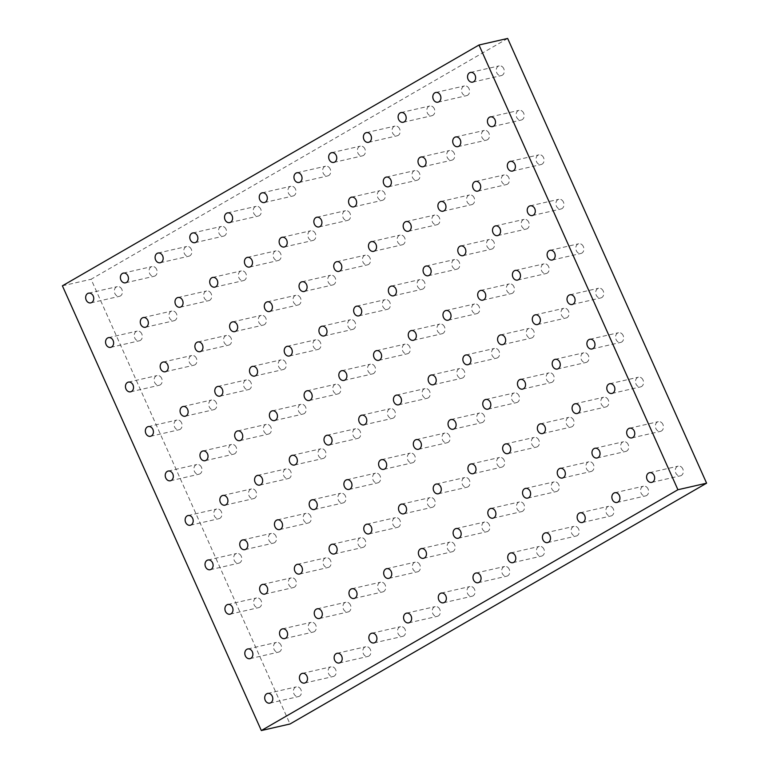 <?xml version="1.0" encoding="UTF-8"?>
<svg xmlns="http://www.w3.org/2000/svg" width="769" height="769" viewBox="0 0 769 769"><rect width="100%" height="100%" fill="white"/><g stroke="black" fill="none" stroke-linecap="round" stroke-linejoin="round"><path stroke-width="0.58" stroke-dasharray="3.85 2.88" d="M503.762 68.691A4.979 3.989 -102.9 0 0 499.148 65.874A4.979 3.989 -102.9 0 0 496.37 71.613A4.979 3.989 -102.9 0 0 501.369 75.573A4.979 3.989 -102.9 0 0 503.762 68.691M469.052 88.762A4.979 3.989 -102.9 0 0 464.428 85.936A4.979 3.989 -102.9 0 0 461.65 91.674A4.979 3.989 -102.9 0 0 466.648 95.635A4.979 3.989 -102.9 0 0 469.052 88.762M434.331 108.833A4.979 3.989 -102.9 0 0 429.717 106.007A4.979 3.989 -102.9 0 0 426.939 111.745A4.979 3.989 -102.9 0 0 431.938 115.706A4.979 3.989 -102.9 0 0 434.331 108.833M399.62 128.894A4.979 3.989 -102.9 0 0 394.997 126.078A4.979 3.989 -102.9 0 0 392.219 131.816A4.979 3.989 -102.9 0 0 397.217 135.777A4.979 3.989 -102.9 0 0 399.62 128.894M364.9 148.965A4.979 3.989 -102.9 0 0 360.286 146.139A4.979 3.989 -102.9 0 0 357.508 151.877A4.979 3.989 -102.9 0 0 362.497 155.838A4.979 3.989 -102.9 0 0 364.9 148.965M330.189 169.036A4.979 3.989 -102.9 0 0 325.566 166.21A4.979 3.989 -102.9 0 0 322.788 171.948A4.979 3.989 -102.9 0 0 327.786 175.909A4.979 3.989 -102.9 0 0 330.189 169.036M295.469 189.097A4.979 3.989 -102.9 0 0 290.855 186.281A4.979 3.989 -102.9 0 0 288.077 192.019A4.979 3.989 -102.9 0 0 293.066 195.98A4.979 3.989 -102.9 0 0 295.469 189.097M260.749 209.168A4.979 3.989 -102.9 0 0 256.135 206.342A4.979 3.989 -102.9 0 0 253.357 212.081A4.979 3.989 -102.9 0 0 258.355 216.041A4.979 3.989 -102.9 0 0 260.749 209.168M226.038 229.239A4.979 3.989 -102.9 0 0 221.424 226.413A4.979 3.989 -102.9 0 0 218.636 232.151A4.979 3.989 -102.9 0 0 223.635 236.112A4.979 3.989 -102.9 0 0 226.038 229.239M191.318 249.3A4.979 3.989 -102.9 0 0 186.704 246.484A4.979 3.989 -102.9 0 0 183.926 252.222A4.979 3.989 -102.9 0 0 188.924 256.183A4.979 3.989 -102.9 0 0 191.318 249.3M156.607 269.371A4.979 3.989 -102.9 0 0 151.993 266.545A4.979 3.989 -102.9 0 0 149.205 272.284A4.979 3.989 -102.9 0 0 154.204 276.254A4.979 3.989 -102.9 0 0 156.607 269.371M121.886 289.442A4.979 3.989 -102.9 0 0 117.273 286.616A4.979 3.989 -102.9 0 0 114.494 292.355A4.979 3.989 -102.9 0 0 119.493 296.315A4.979 3.989 -102.9 0 0 121.886 289.442M523.66 113.168A4.979 3.989 -102.9 0 0 519.046 110.342A4.979 3.989 -102.9 0 0 516.259 116.081A4.979 3.989 -102.9 0 0 521.257 120.041A4.979 3.989 -102.9 0 0 523.66 113.168M488.94 133.229A4.979 3.989 -102.9 0 0 484.326 130.413A4.979 3.989 -102.9 0 0 481.548 136.151A4.979 3.989 -102.9 0 0 486.546 140.112A4.979 3.989 -102.9 0 0 488.94 133.229M454.229 153.3A4.979 3.989 -102.9 0 0 449.605 150.484A4.979 3.989 -102.9 0 0 446.827 156.222A4.979 3.989 -102.9 0 0 451.826 160.183A4.979 3.989 -102.9 0 0 454.229 153.3M419.509 173.371A4.979 3.989 -102.9 0 0 414.895 170.545A4.979 3.989 -102.9 0 0 412.117 176.284A4.979 3.989 -102.9 0 0 417.115 180.244A4.979 3.989 -102.9 0 0 419.509 173.371M384.798 193.432A4.979 3.989 -102.9 0 0 380.174 190.616A4.979 3.989 -102.9 0 0 377.396 196.355A4.979 3.989 -102.9 0 0 382.395 200.315A4.979 3.989 -102.9 0 0 384.798 193.432M350.078 213.503A4.979 3.989 -102.9 0 0 345.464 210.687A4.979 3.989 -102.9 0 0 342.686 216.425A4.979 3.989 -102.9 0 0 347.675 220.386A4.979 3.989 -102.9 0 0 350.078 213.503M315.367 233.574A4.979 3.989 -102.9 0 0 310.743 230.748A4.979 3.989 -102.9 0 0 307.965 236.487A4.979 3.989 -102.9 0 0 312.964 240.447A4.979 3.989 -102.9 0 0 315.367 233.574M280.647 253.645A4.979 3.989 -102.9 0 0 276.033 250.819A4.979 3.989 -102.9 0 0 273.255 256.558A4.979 3.989 -102.9 0 0 278.243 260.518A4.979 3.989 -102.9 0 0 280.647 253.645M245.936 273.706A4.979 3.989 -102.9 0 0 241.312 270.89A4.979 3.989 -102.9 0 0 238.534 276.629A4.979 3.989 -102.9 0 0 243.533 280.589A4.979 3.989 -102.9 0 0 245.936 273.706M211.215 293.777A4.979 3.989 -102.9 0 0 206.601 290.951A4.979 3.989 -102.9 0 0 203.814 296.69A4.979 3.989 -102.9 0 0 208.812 300.65A4.979 3.989 -102.9 0 0 211.215 293.777M176.495 313.848A4.979 3.989 -102.9 0 0 171.881 311.022A4.979 3.989 -102.9 0 0 169.103 316.761A4.979 3.989 -102.9 0 0 174.102 320.721A4.979 3.989 -102.9 0 0 176.495 313.848M141.784 333.909A4.979 3.989 -102.9 0 0 137.17 331.093A4.979 3.989 -102.9 0 0 134.383 336.832A4.979 3.989 -102.9 0 0 139.381 340.792A4.979 3.989 -102.9 0 0 141.784 333.909M543.548 157.635A4.979 3.989 -102.9 0 0 538.934 154.819A4.979 3.989 -102.9 0 0 536.156 160.558A4.979 3.989 -102.9 0 0 541.155 164.518A4.979 3.989 -102.9 0 0 543.548 157.635M508.838 177.706A4.979 3.989 -102.9 0 0 504.224 174.88A4.979 3.989 -102.9 0 0 501.436 180.619A4.979 3.989 -102.9 0 0 506.435 184.579A4.979 3.989 -102.9 0 0 508.838 177.706M474.117 197.777A4.979 3.989 -102.9 0 0 469.503 194.951A4.979 3.989 -102.9 0 0 466.725 200.69A4.979 3.989 -102.9 0 0 471.724 204.65A4.979 3.989 -102.9 0 0 474.117 197.777M439.407 217.838A4.979 3.989 -102.9 0 0 434.783 215.022A4.979 3.989 -102.9 0 0 432.005 220.761A4.979 3.989 -102.9 0 0 437.003 224.721A4.979 3.989 -102.9 0 0 439.407 217.838M404.686 237.909A4.979 3.989 -102.9 0 0 400.072 235.083A4.979 3.989 -102.9 0 0 397.294 240.822A4.979 3.989 -102.9 0 0 402.293 244.792A4.979 3.989 -102.9 0 0 404.686 237.909M369.976 257.98A4.979 3.989 -102.9 0 0 365.352 255.154A4.979 3.989 -102.9 0 0 362.574 260.893A4.979 3.989 -102.9 0 0 367.572 264.853A4.979 3.989 -102.9 0 0 369.976 257.98M335.255 278.042A4.979 3.989 -102.9 0 0 330.641 275.225A4.979 3.989 -102.9 0 0 327.863 280.964A4.979 3.989 -102.9 0 0 332.862 284.924A4.979 3.989 -102.9 0 0 335.255 278.042M300.544 298.112A4.979 3.989 -102.9 0 0 295.921 295.296A4.979 3.989 -102.9 0 0 293.143 301.035A4.979 3.989 -102.9 0 0 298.141 304.995A4.979 3.989 -102.9 0 0 300.544 298.112M265.824 318.183A4.979 3.989 -102.9 0 0 261.21 315.357A4.979 3.989 -102.9 0 0 258.432 321.096A4.979 3.989 -102.9 0 0 263.421 325.056A4.979 3.989 -102.9 0 0 265.824 318.183M231.113 338.245A4.979 3.989 -102.9 0 0 226.49 335.428A4.979 3.989 -102.9 0 0 223.712 341.167A4.979 3.989 -102.9 0 0 228.71 345.127A4.979 3.989 -102.9 0 0 231.113 338.245M196.393 358.316A4.979 3.989 -102.9 0 0 191.779 355.499A4.979 3.989 -102.9 0 0 188.991 361.238A4.979 3.989 -102.9 0 0 193.99 365.198A4.979 3.989 -102.9 0 0 196.393 358.316M161.673 378.386A4.979 3.989 -102.9 0 0 157.059 375.56A4.979 3.989 -102.9 0 0 154.281 381.299A4.979 3.989 -102.9 0 0 159.279 385.259A4.979 3.989 -102.9 0 0 161.673 378.386M563.446 202.112A4.979 3.989 -102.9 0 0 558.832 199.286A4.979 3.989 -102.9 0 0 556.045 205.025A4.979 3.989 -102.9 0 0 561.043 208.985A4.979 3.989 -102.9 0 0 563.446 202.112M528.726 222.183A4.979 3.989 -102.9 0 0 524.112 219.357A4.979 3.989 -102.9 0 0 521.334 225.096A4.979 3.989 -102.9 0 0 526.332 229.056A4.979 3.989 -102.9 0 0 528.726 222.183M494.015 242.245A4.979 3.989 -102.9 0 0 489.401 239.428A4.979 3.989 -102.9 0 0 486.614 245.167A4.979 3.989 -102.9 0 0 491.612 249.127A4.979 3.989 -102.9 0 0 494.015 242.245M459.295 262.316A4.979 3.989 -102.9 0 0 454.681 259.489A4.979 3.989 -102.9 0 0 451.903 265.228A4.979 3.989 -102.9 0 0 456.901 269.188A4.979 3.989 -102.9 0 0 459.295 262.316M424.584 282.386A4.979 3.989 -102.9 0 0 419.961 279.56A4.979 3.989 -102.9 0 0 417.183 285.299A4.979 3.989 -102.9 0 0 422.181 289.259A4.979 3.989 -102.9 0 0 424.584 282.386M389.864 302.448A4.979 3.989 -102.9 0 0 385.25 299.631A4.979 3.989 -102.9 0 0 382.472 305.37A4.979 3.989 -102.9 0 0 387.47 309.33A4.979 3.989 -102.9 0 0 389.864 302.448M355.153 322.519A4.979 3.989 -102.9 0 0 350.529 319.693A4.979 3.989 -102.9 0 0 347.751 325.431A4.979 3.989 -102.9 0 0 352.75 329.392A4.979 3.989 -102.9 0 0 355.153 322.519M320.433 342.589A4.979 3.989 -102.9 0 0 315.819 339.763A4.979 3.989 -102.9 0 0 313.041 345.502A4.979 3.989 -102.9 0 0 318.039 349.462A4.979 3.989 -102.9 0 0 320.433 342.589M285.722 362.651A4.979 3.989 -102.9 0 0 281.098 359.834A4.979 3.989 -102.9 0 0 278.32 365.573A4.979 3.989 -102.9 0 0 283.319 369.533A4.979 3.989 -102.9 0 0 285.722 362.651M251.002 382.722A4.979 3.989 -102.9 0 0 246.388 379.896A4.979 3.989 -102.9 0 0 243.61 385.634A4.979 3.989 -102.9 0 0 248.598 389.604A4.979 3.989 -102.9 0 0 251.002 382.722M216.291 402.793A4.979 3.989 -102.9 0 0 211.667 399.967A4.979 3.989 -102.9 0 0 208.889 405.705A4.979 3.989 -102.9 0 0 213.888 409.666A4.979 3.989 -102.9 0 0 216.291 402.793M181.571 422.854A4.979 3.989 -102.9 0 0 176.957 420.037A4.979 3.989 -102.9 0 0 174.169 425.776A4.979 3.989 -102.9 0 0 179.167 429.736A4.979 3.989 -102.9 0 0 181.571 422.854M583.344 246.58A4.979 3.989 -102.9 0 0 578.721 243.763A4.979 3.989 -102.9 0 0 575.943 249.502A4.979 3.989 -102.9 0 0 580.941 253.462A4.979 3.989 -102.9 0 0 583.344 246.58M548.624 266.651A4.979 3.989 -102.9 0 0 544.01 263.834A4.979 3.989 -102.9 0 0 541.222 269.573A4.979 3.989 -102.9 0 0 546.221 273.533A4.979 3.989 -102.9 0 0 548.624 266.651M513.903 286.722A4.979 3.989 -102.9 0 0 509.289 283.896A4.979 3.989 -102.9 0 0 506.511 289.634A4.979 3.989 -102.9 0 0 511.51 293.595A4.979 3.989 -102.9 0 0 513.903 286.722M479.193 306.783A4.979 3.989 -102.9 0 0 474.579 303.966A4.979 3.989 -102.9 0 0 471.791 309.705A4.979 3.989 -102.9 0 0 476.79 313.665A4.979 3.989 -102.9 0 0 479.193 306.783M444.472 326.854A4.979 3.989 -102.9 0 0 439.858 324.037A4.979 3.989 -102.9 0 0 437.08 329.776A4.979 3.989 -102.9 0 0 442.079 333.736A4.979 3.989 -102.9 0 0 444.472 326.854M409.762 346.925A4.979 3.989 -102.9 0 0 405.138 344.099A4.979 3.989 -102.9 0 0 402.36 349.837A4.979 3.989 -102.9 0 0 407.359 353.798A4.979 3.989 -102.9 0 0 409.762 346.925M375.041 366.996A4.979 3.989 -102.9 0 0 370.427 364.17A4.979 3.989 -102.9 0 0 367.649 369.908A4.979 3.989 -102.9 0 0 372.648 373.869A4.979 3.989 -102.9 0 0 375.041 366.996M340.331 387.057A4.979 3.989 -102.9 0 0 335.707 384.24A4.979 3.989 -102.9 0 0 332.929 389.979A4.979 3.989 -102.9 0 0 337.927 393.939A4.979 3.989 -102.9 0 0 340.331 387.057M305.61 407.128A4.979 3.989 -102.9 0 0 300.996 404.302A4.979 3.989 -102.9 0 0 298.218 410.04A4.979 3.989 -102.9 0 0 303.217 414.001A4.979 3.989 -102.9 0 0 305.61 407.128M270.899 427.199A4.979 3.989 -102.9 0 0 266.276 424.373A4.979 3.989 -102.9 0 0 263.498 430.111A4.979 3.989 -102.9 0 0 268.496 434.072A4.979 3.989 -102.9 0 0 270.899 427.199M236.179 447.26A4.979 3.989 -102.9 0 0 231.565 444.444A4.979 3.989 -102.9 0 0 228.787 450.182A4.979 3.989 -102.9 0 0 233.776 454.143A4.979 3.989 -102.9 0 0 236.179 447.26M201.468 467.331A4.979 3.989 -102.9 0 0 196.845 464.505A4.979 3.989 -102.9 0 0 194.067 470.244A4.979 3.989 -102.9 0 0 199.065 474.204A4.979 3.989 -102.9 0 0 201.468 467.331M603.232 291.057A4.979 3.989 -102.9 0 0 598.618 288.231A4.979 3.989 -102.9 0 0 595.84 293.969A4.979 3.989 -102.9 0 0 600.829 297.939A4.979 3.989 -102.9 0 0 603.232 291.057M568.522 311.128A4.979 3.989 -102.9 0 0 563.898 308.302A4.979 3.989 -102.9 0 0 561.12 314.04A4.979 3.989 -102.9 0 0 566.119 318.001A4.979 3.989 -102.9 0 0 568.522 311.128M533.801 331.189A4.979 3.989 -102.9 0 0 529.187 328.373A4.979 3.989 -102.9 0 0 526.4 334.111A4.979 3.989 -102.9 0 0 531.398 338.072A4.979 3.989 -102.9 0 0 533.801 331.189M499.081 351.26A4.979 3.989 -102.9 0 0 494.467 348.434A4.979 3.989 -102.9 0 0 491.689 354.173A4.979 3.989 -102.9 0 0 496.687 358.143A4.979 3.989 -102.9 0 0 499.081 351.26M464.37 371.331A4.979 3.989 -102.9 0 0 459.756 368.505A4.979 3.989 -102.9 0 0 456.969 374.243A4.979 3.989 -102.9 0 0 461.967 378.204A4.979 3.989 -102.9 0 0 464.37 371.331M429.65 391.392A4.979 3.989 -102.9 0 0 425.036 388.576A4.979 3.989 -102.9 0 0 422.258 394.314A4.979 3.989 -102.9 0 0 427.256 398.275A4.979 3.989 -102.9 0 0 429.65 391.392M394.939 411.463A4.979 3.989 -102.9 0 0 390.325 408.647A4.979 3.989 -102.9 0 0 387.538 414.385A4.979 3.989 -102.9 0 0 392.536 418.346A4.979 3.989 -102.9 0 0 394.939 411.463M360.219 431.534A4.979 3.989 -102.9 0 0 355.605 428.708A4.979 3.989 -102.9 0 0 352.827 434.447A4.979 3.989 -102.9 0 0 357.825 438.407A4.979 3.989 -102.9 0 0 360.219 431.534M325.508 451.595A4.979 3.989 -102.9 0 0 320.884 448.779A4.979 3.989 -102.9 0 0 318.106 454.517A4.979 3.989 -102.9 0 0 323.105 458.478A4.979 3.989 -102.9 0 0 325.508 451.595M290.788 471.666A4.979 3.989 -102.9 0 0 286.174 468.85A4.979 3.989 -102.9 0 0 283.396 474.588A4.979 3.989 -102.9 0 0 288.394 478.549A4.979 3.989 -102.9 0 0 290.788 471.666M256.077 491.737A4.979 3.989 -102.9 0 0 251.453 488.911A4.979 3.989 -102.9 0 0 248.675 494.65A4.979 3.989 -102.9 0 0 253.674 498.61A4.979 3.989 -102.9 0 0 256.077 491.737M221.357 511.808A4.979 3.989 -102.9 0 0 216.743 508.982A4.979 3.989 -102.9 0 0 213.965 514.721A4.979 3.989 -102.9 0 0 218.963 518.681A4.979 3.989 -102.9 0 0 221.357 511.808M623.13 335.534A4.979 3.989 -102.9 0 0 618.507 332.708A4.979 3.989 -102.9 0 0 615.729 338.447A4.979 3.989 -102.9 0 0 620.727 342.407A4.979 3.989 -102.9 0 0 623.13 335.534M588.41 355.595A4.979 3.989 -102.9 0 0 583.796 352.779A4.979 3.989 -102.9 0 0 581.018 358.517A4.979 3.989 -102.9 0 0 586.007 362.478A4.979 3.989 -102.9 0 0 588.41 355.595M553.699 375.666A4.979 3.989 -102.9 0 0 549.076 372.84A4.979 3.989 -102.9 0 0 546.298 378.579A4.979 3.989 -102.9 0 0 551.296 382.539A4.979 3.989 -102.9 0 0 553.699 375.666M518.979 395.737A4.979 3.989 -102.9 0 0 514.365 392.911A4.979 3.989 -102.9 0 0 511.587 398.65A4.979 3.989 -102.9 0 0 516.576 402.61A4.979 3.989 -102.9 0 0 518.979 395.737M484.259 415.798A4.979 3.989 -102.9 0 0 479.645 412.982A4.979 3.989 -102.9 0 0 476.867 418.721A4.979 3.989 -102.9 0 0 481.865 422.681A4.979 3.989 -102.9 0 0 484.259 415.798M449.548 435.869A4.979 3.989 -102.9 0 0 444.934 433.043A4.979 3.989 -102.9 0 0 442.146 438.782A4.979 3.989 -102.9 0 0 447.145 442.752A4.979 3.989 -102.9 0 0 449.548 435.869M414.827 455.94A4.979 3.989 -102.9 0 0 410.213 453.114A4.979 3.989 -102.9 0 0 407.435 458.853A4.979 3.989 -102.9 0 0 412.434 462.813A4.979 3.989 -102.9 0 0 414.827 455.94M380.117 476.001A4.979 3.989 -102.9 0 0 375.503 473.185A4.979 3.989 -102.9 0 0 372.715 478.924A4.979 3.989 -102.9 0 0 377.714 482.884A4.979 3.989 -102.9 0 0 380.117 476.001M345.396 496.072A4.979 3.989 -102.9 0 0 340.782 493.246A4.979 3.989 -102.9 0 0 338.004 498.985A4.979 3.989 -102.9 0 0 343.003 502.955A4.979 3.989 -102.9 0 0 345.396 496.072M310.686 516.143A4.979 3.989 -102.9 0 0 306.062 513.317A4.979 3.989 -102.9 0 0 303.284 519.056A4.979 3.989 -102.9 0 0 308.282 523.016A4.979 3.989 -102.9 0 0 310.686 516.143M275.965 536.204A4.979 3.989 -102.9 0 0 271.351 533.388A4.979 3.989 -102.9 0 0 268.573 539.127A4.979 3.989 -102.9 0 0 273.572 543.087A4.979 3.989 -102.9 0 0 275.965 536.204M241.255 556.275A4.979 3.989 -102.9 0 0 236.631 553.459A4.979 3.989 -102.9 0 0 233.853 559.198A4.979 3.989 -102.9 0 0 238.851 563.158A4.979 3.989 -102.9 0 0 241.255 556.275M643.019 380.001A4.979 3.989 -102.9 0 0 638.405 377.185A4.979 3.989 -102.9 0 0 635.627 382.924A4.979 3.989 -102.9 0 0 640.625 386.884A4.979 3.989 -102.9 0 0 643.019 380.001M608.308 400.072A4.979 3.989 -102.9 0 0 603.684 397.246A4.979 3.989 -102.9 0 0 600.906 402.985A4.979 3.989 -102.9 0 0 605.905 406.945A4.979 3.989 -102.9 0 0 608.308 400.072M573.587 420.134A4.979 3.989 -102.9 0 0 568.973 417.317A4.979 3.989 -102.9 0 0 566.195 423.056A4.979 3.989 -102.9 0 0 571.194 427.016A4.979 3.989 -102.9 0 0 573.587 420.134M538.877 440.204A4.979 3.989 -102.9 0 0 534.253 437.388A4.979 3.989 -102.9 0 0 531.475 443.127A4.979 3.989 -102.9 0 0 536.474 447.087A4.979 3.989 -102.9 0 0 538.877 440.204M504.156 460.275A4.979 3.989 -102.9 0 0 499.542 457.449A4.979 3.989 -102.9 0 0 496.764 463.188A4.979 3.989 -102.9 0 0 501.753 467.148A4.979 3.989 -102.9 0 0 504.156 460.275M469.446 480.346A4.979 3.989 -102.9 0 0 464.822 477.52A4.979 3.989 -102.9 0 0 462.044 483.259A4.979 3.989 -102.9 0 0 467.043 487.219A4.979 3.989 -102.9 0 0 469.446 480.346M434.725 500.408A4.979 3.989 -102.9 0 0 430.111 497.591A4.979 3.989 -102.9 0 0 427.324 503.33A4.979 3.989 -102.9 0 0 432.322 507.29A4.979 3.989 -102.9 0 0 434.725 500.408M400.005 520.478A4.979 3.989 -102.9 0 0 395.391 517.652A4.979 3.989 -102.9 0 0 392.613 523.391A4.979 3.989 -102.9 0 0 397.611 527.351A4.979 3.989 -102.9 0 0 400.005 520.478M365.294 540.549A4.979 3.989 -102.9 0 0 360.68 537.723A4.979 3.989 -102.9 0 0 357.893 543.462A4.979 3.989 -102.9 0 0 362.891 547.422A4.979 3.989 -102.9 0 0 365.294 540.549M330.574 560.611A4.979 3.989 -102.9 0 0 325.96 557.794A4.979 3.989 -102.9 0 0 323.182 563.533A4.979 3.989 -102.9 0 0 328.18 567.493A4.979 3.989 -102.9 0 0 330.574 560.611M295.863 580.682A4.979 3.989 -102.9 0 0 291.24 577.855A4.979 3.989 -102.9 0 0 288.462 583.594A4.979 3.989 -102.9 0 0 293.46 587.554A4.979 3.989 -102.9 0 0 295.863 580.682M261.143 600.752A4.979 3.989 -102.9 0 0 256.529 597.926A4.979 3.989 -102.9 0 0 253.751 603.665A4.979 3.989 -102.9 0 0 258.749 607.625A4.979 3.989 -102.9 0 0 261.143 600.752M662.916 424.478A4.979 3.989 -102.9 0 0 658.293 421.652A4.979 3.989 -102.9 0 0 655.515 427.391A4.979 3.989 -102.9 0 0 660.513 431.351A4.979 3.989 -102.9 0 0 662.916 424.478M628.196 444.54A4.979 3.989 -102.9 0 0 623.582 441.723A4.979 3.989 -102.9 0 0 620.804 447.462A4.979 3.989 -102.9 0 0 625.803 451.422A4.979 3.989 -102.9 0 0 628.196 444.54M593.485 464.611A4.979 3.989 -102.9 0 0 588.862 461.784A4.979 3.989 -102.9 0 0 586.084 467.533A4.979 3.989 -102.9 0 0 591.082 471.493A4.979 3.989 -102.9 0 0 593.485 464.611M558.765 484.681A4.979 3.989 -102.9 0 0 554.151 481.855A4.979 3.989 -102.9 0 0 551.373 487.594A4.979 3.989 -102.9 0 0 556.371 491.554A4.979 3.989 -102.9 0 0 558.765 484.681M524.054 504.743A4.979 3.989 -102.9 0 0 519.431 501.926A4.979 3.989 -102.9 0 0 516.653 507.665A4.979 3.989 -102.9 0 0 521.651 511.625A4.979 3.989 -102.9 0 0 524.054 504.743M489.334 524.814A4.979 3.989 -102.9 0 0 484.72 521.997A4.979 3.989 -102.9 0 0 481.942 527.736A4.979 3.989 -102.9 0 0 486.931 531.696A4.979 3.989 -102.9 0 0 489.334 524.814M454.623 544.885A4.979 3.989 -102.9 0 0 450 542.058A4.979 3.989 -102.9 0 0 447.222 547.797A4.979 3.989 -102.9 0 0 452.22 551.758A4.979 3.989 -102.9 0 0 454.623 544.885M419.903 564.946A4.979 3.989 -102.9 0 0 415.289 562.129A4.979 3.989 -102.9 0 0 412.501 567.868A4.979 3.989 -102.9 0 0 417.5 571.828A4.979 3.989 -102.9 0 0 419.903 564.946M385.182 585.017A4.979 3.989 -102.9 0 0 380.568 582.2A4.979 3.989 -102.9 0 0 377.79 587.939A4.979 3.989 -102.9 0 0 382.789 591.899A4.979 3.989 -102.9 0 0 385.182 585.017M350.472 605.088A4.979 3.989 -102.9 0 0 345.858 602.262A4.979 3.989 -102.9 0 0 343.07 608A4.979 3.989 -102.9 0 0 348.069 611.961A4.979 3.989 -102.9 0 0 350.472 605.088M315.751 625.159A4.979 3.989 -102.9 0 0 311.137 622.332A4.979 3.989 -102.9 0 0 308.359 628.071A4.979 3.989 -102.9 0 0 313.358 632.031A4.979 3.989 -102.9 0 0 315.751 625.159M281.041 645.22A4.979 3.989 -102.9 0 0 276.427 642.403A4.979 3.989 -102.9 0 0 273.639 648.142A4.979 3.989 -102.9 0 0 278.638 652.102A4.979 3.989 -102.9 0 0 281.041 645.22M682.805 468.946A4.979 3.989 -102.9 0 0 678.191 466.129A4.979 3.989 -102.9 0 0 675.413 471.868A4.979 3.989 -102.9 0 0 680.411 475.828A4.979 3.989 -102.9 0 0 682.805 468.946M648.094 489.017A4.979 3.989 -102.9 0 0 643.47 486.191A4.979 3.989 -102.9 0 0 640.692 491.929A4.979 3.989 -102.9 0 0 645.691 495.89A4.979 3.989 -102.9 0 0 648.094 489.017M613.374 509.088A4.979 3.989 -102.9 0 0 608.76 506.262A4.979 3.989 -102.9 0 0 605.982 512A4.979 3.989 -102.9 0 0 610.98 515.961A4.979 3.989 -102.9 0 0 613.374 509.088M578.663 529.149A4.979 3.989 -102.9 0 0 574.039 526.332A4.979 3.989 -102.9 0 0 571.261 532.071A4.979 3.989 -102.9 0 0 576.26 536.031A4.979 3.989 -102.9 0 0 578.663 529.149M543.943 549.22A4.979 3.989 -102.9 0 0 539.329 546.394A4.979 3.989 -102.9 0 0 536.551 552.132A4.979 3.989 -102.9 0 0 541.549 556.102A4.979 3.989 -102.9 0 0 543.943 549.22M509.232 569.291A4.979 3.989 -102.9 0 0 504.608 566.465A4.979 3.989 -102.9 0 0 501.83 572.203A4.979 3.989 -102.9 0 0 506.829 576.164A4.979 3.989 -102.9 0 0 509.232 569.291M474.511 589.352A4.979 3.989 -102.9 0 0 469.897 586.536A4.979 3.989 -102.9 0 0 467.119 592.274A4.979 3.989 -102.9 0 0 472.108 596.235A4.979 3.989 -102.9 0 0 474.511 589.352M439.801 609.423A4.979 3.989 -102.9 0 0 435.177 606.597A4.979 3.989 -102.9 0 0 432.399 612.345A4.979 3.989 -102.9 0 0 437.398 616.305A4.979 3.989 -102.9 0 0 439.801 609.423M405.08 629.494A4.979 3.989 -102.9 0 0 400.466 626.668A4.979 3.989 -102.9 0 0 397.679 632.406A4.979 3.989 -102.9 0 0 402.677 636.367A4.979 3.989 -102.9 0 0 405.08 629.494M370.36 649.555A4.979 3.989 -102.9 0 0 365.746 646.739A4.979 3.989 -102.9 0 0 362.968 652.477A4.979 3.989 -102.9 0 0 367.967 656.438A4.979 3.989 -102.9 0 0 370.36 649.555M335.649 669.626A4.979 3.989 -102.9 0 0 331.035 666.81A4.979 3.989 -102.9 0 0 328.248 672.548A4.979 3.989 -102.9 0 0 333.246 676.509A4.979 3.989 -102.9 0 0 335.649 669.626M507.665 38.45L91.078 279.262L290.009 723.994M300.929 689.697A4.979 3.989 -102.9 0 0 296.315 686.871A4.979 3.989 -102.9 0 0 293.537 692.609A4.979 3.989 -102.9 0 0 298.535 696.57A4.979 3.989 -102.9 0 0 300.929 689.697M62.395 285.818L91.078 279.262M472.685 82.129L501.369 75.573M470.465 72.43L499.148 65.874M304.572 683.064L333.246 676.509M302.352 673.365L331.035 666.81M339.283 662.993L367.967 656.438M337.062 653.294L365.746 646.739M269.852 703.126L298.535 696.57M267.631 693.427L296.315 686.871M437.965 102.19L466.648 95.635M435.754 92.491L464.428 85.936M403.254 122.261L431.938 115.706M401.034 112.562L429.717 106.007M368.534 142.332L397.217 135.777M366.323 132.633L394.997 126.078M333.823 162.403L362.497 155.838M331.602 152.695L360.286 146.139M299.103 182.464L327.786 175.909M296.892 172.765L325.566 166.21M264.392 202.535L293.066 195.98M262.171 192.836L290.855 186.281M229.671 222.606L258.355 216.041M227.451 212.898L256.135 206.342M194.961 242.668L223.635 236.112M192.74 232.969L221.424 226.413M160.24 262.738L188.924 256.183M158.02 253.039L186.704 246.484M125.53 282.809L154.204 276.254M123.309 273.11L151.993 266.545M90.809 302.871L119.493 296.315M88.589 293.172L117.273 286.616M492.573 126.597L521.257 120.041M490.362 116.898L519.046 110.342M457.863 146.668L486.546 140.112M455.642 136.969L484.326 130.413M423.142 166.738L451.826 160.183M420.931 157.039L449.605 150.484M388.432 186.8L417.115 180.244M386.211 177.101L414.895 170.545M353.711 206.871L382.395 200.315M351.5 197.172L380.174 190.616M319 226.942L347.675 220.386M316.78 217.243L345.464 210.687M284.28 247.003L312.964 240.447M282.069 237.304L310.743 230.748M249.569 267.074L278.243 260.518M247.349 257.375L276.033 250.819M214.849 287.145L243.533 280.589M212.629 277.446L241.312 270.89M180.138 307.216L208.812 300.65M177.918 297.507L206.601 290.951M145.418 327.277L174.102 320.721M143.197 317.578L171.881 311.022M110.707 347.348L139.381 340.792M108.487 337.649L137.17 331.093M512.471 171.074L541.155 164.518M510.251 161.375L538.934 154.819M477.76 191.145L506.435 184.579M475.54 181.446L504.224 174.88M443.04 211.206L471.724 204.65M440.82 201.507L469.503 194.951M408.32 231.277L437.003 224.721M406.109 221.578L434.783 215.022M373.609 251.348L402.293 244.792M371.389 241.649L400.072 235.083M338.889 271.409L367.572 264.853M336.678 261.71L365.352 255.154M304.178 291.48L332.862 284.924M301.957 281.781L330.641 275.225M269.458 311.551L298.141 304.995M267.247 301.852L295.921 295.296M234.747 331.612L263.421 325.056M232.526 321.913L261.21 315.357M200.027 351.683L228.71 345.127M197.806 341.984L226.49 335.428M165.316 371.754L193.99 365.198M163.095 362.055L191.779 355.499M130.595 391.815L159.279 385.259M128.375 382.116L157.059 375.56M532.369 215.541L561.043 208.985M530.149 205.842L558.832 199.286M497.649 235.612L526.332 229.056M495.428 225.913L524.112 219.357M462.938 255.683L491.612 249.127M460.718 245.984L489.401 239.428M428.218 275.754L456.901 269.188M425.997 266.045L454.681 259.489M393.497 295.815L422.181 289.259M391.286 286.116L419.961 279.56M358.787 315.886L387.47 309.33M356.566 306.187L385.25 299.631M324.066 335.957L352.75 329.392M321.855 326.248L350.529 319.693M289.355 356.018L318.039 349.462M287.135 346.319L315.819 339.763M254.635 376.089L283.319 369.533M252.424 366.39L281.098 359.834M219.924 396.16L248.598 389.604M217.704 386.461L246.388 379.896M185.204 416.221L213.888 409.666M182.993 406.522L211.667 399.967M150.493 436.292L179.167 429.736M148.273 426.593L176.957 420.037M552.257 260.018L580.941 253.462M550.037 250.319L578.721 243.763M517.547 280.089L546.221 273.533M515.326 270.39L544.01 263.834M482.826 300.15L511.51 293.595M480.606 290.451L509.289 283.896M448.116 320.221L476.79 313.665M445.895 310.522L474.579 303.966M413.395 340.292L442.079 333.736M411.175 330.593L439.858 324.037M378.675 360.353L407.359 353.798M376.464 350.654L405.138 344.099M343.964 380.424L372.648 373.869M341.744 370.725L370.427 364.17M309.244 400.495L337.927 393.939M307.033 390.796L335.707 384.24M274.533 420.566L303.217 414.001M272.313 410.857L300.996 404.302M239.813 440.627L268.496 434.072M237.602 430.928L266.276 424.373M205.102 460.698L233.776 454.143M202.881 450.999L231.565 444.444M170.382 480.769L199.065 474.204M168.171 471.061L196.845 464.505M572.155 304.495L600.829 297.939M569.935 294.796L598.618 288.231M537.435 324.556L566.119 318.001M535.224 314.857L563.898 308.302M502.724 344.627L531.398 338.072M500.504 334.928L529.187 328.373M468.004 364.698L496.687 358.143M465.783 354.999L494.467 348.434M433.293 384.76L461.967 378.204M431.073 375.061L459.756 368.505M398.573 404.83L427.256 398.275M396.352 395.131L425.036 388.576M363.862 424.901L392.536 418.346M361.641 415.202L390.325 408.647M329.142 444.963L357.825 438.407M326.921 435.264L355.605 428.708M294.421 465.034L323.105 458.478M292.21 455.335L320.884 448.779M259.711 485.104L288.394 478.549M257.49 475.405L286.174 468.85M224.99 505.166L253.674 498.61M222.779 495.467L251.453 488.911M190.279 525.237L218.963 518.681M188.059 515.538L216.743 508.982M592.043 348.963L620.727 342.407M589.833 339.264L618.507 332.708M557.333 369.033L586.007 362.478M555.112 359.334L583.796 352.779M522.612 389.104L551.296 382.539M520.402 379.396L549.076 372.84M487.902 409.166L516.576 402.61M485.681 399.467L514.365 392.911M453.181 429.237L481.865 422.681M450.961 419.538L479.645 412.982M418.471 449.307L447.145 442.752M416.25 439.608L444.934 433.043M383.75 469.369L412.434 462.813M381.53 459.67L410.213 453.114M349.039 489.44L377.714 482.884M346.819 479.741L375.503 473.185M314.319 509.511L343.003 502.955M312.099 499.812L340.782 493.246M279.599 529.572L308.282 523.016M277.388 519.873L306.062 513.317M244.888 549.643L273.572 543.087M242.668 539.944L271.351 533.388M210.168 569.714L238.851 563.158M207.957 560.015L236.631 553.459M611.941 393.44L640.625 386.884M609.721 383.741L638.405 377.185M577.221 413.501L605.905 406.945M575.01 403.802L603.684 397.246M542.51 433.572L571.194 427.016M540.29 423.873L568.973 417.317M507.79 453.643L536.474 447.087M505.579 443.944L534.253 437.388M473.079 473.704L501.753 467.148M470.859 464.005L499.542 457.449M438.359 493.775L467.043 487.219M436.138 484.076L464.822 477.52M403.648 513.846L432.322 507.29M401.428 504.147L430.111 497.591M368.928 533.917L397.611 527.351M366.707 524.208L395.391 517.652M334.217 553.978L362.891 547.422M331.997 544.279L360.68 537.723M299.497 574.049L328.18 567.493M297.276 564.35L325.96 557.794M264.776 594.12L293.46 587.554M262.565 584.421L291.24 577.855M230.066 614.181L258.749 607.625M227.845 604.482L256.529 597.926M631.83 437.907L660.513 431.351M629.619 428.208L658.293 421.652M597.119 457.978L625.803 451.422M594.898 448.279L623.582 441.723M562.399 478.049L591.082 471.493M560.188 468.35L588.862 461.784M527.688 498.11L556.371 491.554M525.467 488.411L554.151 481.855M492.967 518.181L521.651 511.625M490.757 508.482L519.431 501.926M458.257 538.252L486.931 531.696M456.036 528.553L484.72 521.997M423.536 558.313L452.22 551.758M421.325 548.614L450 542.058M388.826 578.384L417.5 571.828M386.605 568.685L415.289 562.129M354.105 598.455L382.789 591.899M351.885 588.756L380.568 582.2M319.395 618.516L348.069 611.961M317.174 608.817L345.858 602.262M284.674 638.587L313.358 632.031M282.454 628.888L311.137 622.332M249.954 658.658L278.638 652.102M247.743 648.959L276.427 642.403M651.728 482.384L680.411 475.828M649.507 472.685L678.191 466.129M617.007 502.455L645.691 495.89M614.796 492.746L643.47 486.191M582.296 522.516L610.98 515.961M580.076 512.817L608.76 506.262M547.576 542.587L576.26 536.031M545.365 532.888L574.039 526.332M512.865 562.658L541.549 556.102M510.645 552.959L539.329 546.394M478.145 582.719L506.829 576.164M475.934 573.02L504.608 566.465M443.434 602.79L472.108 596.235M441.214 593.091L469.897 586.536M408.714 622.861L437.398 616.305M406.503 613.162L435.177 606.597M374.003 642.922L402.677 636.367M371.783 633.223L400.466 626.668"/><path stroke-width="1.15" d="M475.088 75.247A4.979 3.989 77.1 0 1 472.685 82.129A4.979 3.989 77.1 0 1 467.85 78.746A4.979 3.989 77.1 0 1 469.561 72.786A4.979 3.989 77.1 0 1 470.465 72.43A4.979 3.989 77.1 0 1 475.088 75.247M706.605 483.182L507.665 38.45L478.991 45.006L62.395 285.818L261.335 730.55L677.922 489.738L706.605 483.182L290.009 723.994L261.335 730.55M434.85 92.847A4.979 3.989 77.1 0 1 435.754 92.491A4.979 3.989 77.1 0 1 440.368 95.318A4.979 3.989 77.1 0 1 437.965 102.19A4.979 3.989 77.1 0 1 433.13 98.817A4.979 3.989 77.1 0 1 434.85 92.847M400.13 112.918A4.979 3.989 77.1 0 1 401.034 112.562A4.979 3.989 77.1 0 1 405.648 115.388A4.979 3.989 77.1 0 1 403.254 122.261A4.979 3.989 77.1 0 1 398.419 118.878A4.979 3.989 77.1 0 1 400.13 112.918M365.419 132.989A4.979 3.989 77.1 0 1 366.323 132.633A4.979 3.989 77.1 0 1 370.937 135.45A4.979 3.989 77.1 0 1 368.534 142.332A4.979 3.989 77.1 0 1 363.699 138.949A4.979 3.989 77.1 0 1 365.419 132.989M330.699 153.05A4.979 3.989 77.1 0 1 331.602 152.695A4.979 3.989 77.1 0 1 336.216 155.521A4.979 3.989 77.1 0 1 333.823 162.403A4.979 3.989 77.1 0 1 328.988 159.02A4.979 3.989 77.1 0 1 330.699 153.05M295.988 173.121A4.979 3.989 77.1 0 1 296.892 172.765A4.979 3.989 77.1 0 1 301.506 175.592A4.979 3.989 77.1 0 1 299.103 182.464A4.979 3.989 77.1 0 1 294.267 179.09A4.979 3.989 77.1 0 1 295.988 173.121M261.268 193.192A4.979 3.989 77.1 0 1 262.171 192.836A4.979 3.989 77.1 0 1 266.785 195.653A4.979 3.989 77.1 0 1 264.392 202.535A4.979 3.989 77.1 0 1 259.557 199.152A4.979 3.989 77.1 0 1 261.268 193.192M226.557 213.253A4.979 3.989 77.1 0 1 227.451 212.898A4.979 3.989 77.1 0 1 232.075 215.724A4.979 3.989 77.1 0 1 229.671 222.606A4.979 3.989 77.1 0 1 224.836 219.223A4.979 3.989 77.1 0 1 226.557 213.253M191.837 233.324A4.979 3.989 77.1 0 1 192.74 232.969A4.979 3.989 77.1 0 1 197.354 235.795A4.979 3.989 77.1 0 1 194.961 242.668A4.979 3.989 77.1 0 1 190.126 239.294A4.979 3.989 77.1 0 1 191.837 233.324M157.126 253.395A4.979 3.989 77.1 0 1 158.02 253.039A4.979 3.989 77.1 0 1 162.643 255.856A4.979 3.989 77.1 0 1 160.24 262.738A4.979 3.989 77.1 0 1 155.405 259.355A4.979 3.989 77.1 0 1 157.126 253.395M122.406 273.466A4.979 3.989 77.1 0 1 123.309 273.11A4.979 3.989 77.1 0 1 127.923 275.927A4.979 3.989 77.1 0 1 125.53 282.809A4.979 3.989 77.1 0 1 120.695 279.426A4.979 3.989 77.1 0 1 122.406 273.466M87.685 293.527A4.979 3.989 77.1 0 1 88.589 293.172A4.979 3.989 77.1 0 1 93.212 295.998A4.979 3.989 77.1 0 1 90.809 302.871A4.979 3.989 77.1 0 1 85.974 299.497A4.979 3.989 77.1 0 1 87.685 293.527M489.459 117.253A4.979 3.989 77.1 0 1 490.362 116.898A4.979 3.989 77.1 0 1 494.976 119.724A4.979 3.989 77.1 0 1 492.573 126.597A4.979 3.989 77.1 0 1 487.748 123.223A4.979 3.989 77.1 0 1 489.459 117.253M454.739 137.324A4.979 3.989 77.1 0 1 455.642 136.969A4.979 3.989 77.1 0 1 460.266 139.795A4.979 3.989 77.1 0 1 457.863 146.668A4.979 3.989 77.1 0 1 453.028 143.284A4.979 3.989 77.1 0 1 454.739 137.324M420.028 157.395A4.979 3.989 77.1 0 1 420.931 157.039A4.979 3.989 77.1 0 1 425.545 159.856A4.979 3.989 77.1 0 1 423.142 166.738A4.979 3.989 77.1 0 1 418.307 163.355A4.979 3.989 77.1 0 1 420.028 157.395M385.307 177.456A4.979 3.989 77.1 0 1 386.211 177.101A4.979 3.989 77.1 0 1 390.835 179.927A4.979 3.989 77.1 0 1 388.432 186.8A4.979 3.989 77.1 0 1 383.596 183.426A4.979 3.989 77.1 0 1 385.307 177.456M350.597 197.527A4.979 3.989 77.1 0 1 351.5 197.172A4.979 3.989 77.1 0 1 356.114 199.998A4.979 3.989 77.1 0 1 353.711 206.871A4.979 3.989 77.1 0 1 348.876 203.487A4.979 3.989 77.1 0 1 350.597 197.527M315.876 217.598A4.979 3.989 77.1 0 1 316.78 217.243A4.979 3.989 77.1 0 1 321.394 220.059A4.979 3.989 77.1 0 1 319 226.942A4.979 3.989 77.1 0 1 314.165 223.558A4.979 3.989 77.1 0 1 315.876 217.598M281.166 237.659A4.979 3.989 77.1 0 1 282.069 237.304A4.979 3.989 77.1 0 1 286.683 240.13A4.979 3.989 77.1 0 1 284.28 247.003A4.979 3.989 77.1 0 1 279.445 243.629A4.979 3.989 77.1 0 1 281.166 237.659M246.445 257.73A4.979 3.989 77.1 0 1 247.349 257.375A4.979 3.989 77.1 0 1 251.963 260.201A4.979 3.989 77.1 0 1 249.569 267.074A4.979 3.989 77.1 0 1 244.734 263.69A4.979 3.989 77.1 0 1 246.445 257.73M211.735 277.801A4.979 3.989 77.1 0 1 212.629 277.446A4.979 3.989 77.1 0 1 217.252 280.262A4.979 3.989 77.1 0 1 214.849 287.145A4.979 3.989 77.1 0 1 210.014 283.761A4.979 3.989 77.1 0 1 211.735 277.801M177.014 297.863A4.979 3.989 77.1 0 1 177.918 297.507A4.979 3.989 77.1 0 1 182.532 300.333A4.979 3.989 77.1 0 1 180.138 307.216A4.979 3.989 77.1 0 1 175.303 303.832A4.979 3.989 77.1 0 1 177.014 297.863M142.303 317.933A4.979 3.989 77.1 0 1 143.197 317.578A4.979 3.989 77.1 0 1 147.821 320.404A4.979 3.989 77.1 0 1 145.418 327.277A4.979 3.989 77.1 0 1 140.583 323.903A4.979 3.989 77.1 0 1 142.303 317.933M107.583 338.004A4.979 3.989 77.1 0 1 108.487 337.649A4.979 3.989 77.1 0 1 113.101 340.465A4.979 3.989 77.1 0 1 110.707 347.348A4.979 3.989 77.1 0 1 105.872 343.964A4.979 3.989 77.1 0 1 107.583 338.004M509.357 161.73A4.979 3.989 77.1 0 1 510.251 161.375A4.979 3.989 77.1 0 1 514.874 164.191A4.979 3.989 77.1 0 1 512.471 171.074A4.979 3.989 77.1 0 1 507.636 167.69A4.979 3.989 77.1 0 1 509.357 161.73M474.636 181.792A4.979 3.989 77.1 0 1 475.54 181.446A4.979 3.989 77.1 0 1 480.154 184.262A4.979 3.989 77.1 0 1 477.76 191.145A4.979 3.989 77.1 0 1 472.925 187.761A4.979 3.989 77.1 0 1 474.636 181.792M439.916 201.863A4.979 3.989 77.1 0 1 440.82 201.507A4.979 3.989 77.1 0 1 445.443 204.333A4.979 3.989 77.1 0 1 443.04 211.206A4.979 3.989 77.1 0 1 438.205 207.832A4.979 3.989 77.1 0 1 439.916 201.863M405.205 221.933A4.979 3.989 77.1 0 1 406.109 221.578A4.979 3.989 77.1 0 1 410.723 224.394A4.979 3.989 77.1 0 1 408.32 231.277A4.979 3.989 77.1 0 1 403.485 227.893A4.979 3.989 77.1 0 1 405.205 221.933M370.485 242.004A4.979 3.989 77.1 0 1 371.389 241.649A4.979 3.989 77.1 0 1 376.012 244.465A4.979 3.989 77.1 0 1 373.609 251.348A4.979 3.989 77.1 0 1 368.774 247.964A4.979 3.989 77.1 0 1 370.485 242.004M335.774 262.066A4.979 3.989 77.1 0 1 336.678 261.71A4.979 3.989 77.1 0 1 341.292 264.536A4.979 3.989 77.1 0 1 338.889 271.409A4.979 3.989 77.1 0 1 334.054 268.035A4.979 3.989 77.1 0 1 335.774 262.066M301.054 282.136A4.979 3.989 77.1 0 1 301.957 281.781A4.979 3.989 77.1 0 1 306.571 284.597A4.979 3.989 77.1 0 1 304.178 291.48A4.979 3.989 77.1 0 1 299.343 288.096A4.979 3.989 77.1 0 1 301.054 282.136M266.343 302.207A4.979 3.989 77.1 0 1 267.247 301.852A4.979 3.989 77.1 0 1 271.861 304.668A4.979 3.989 77.1 0 1 269.458 311.551A4.979 3.989 77.1 0 1 264.623 308.167A4.979 3.989 77.1 0 1 266.343 302.207M231.623 322.269A4.979 3.989 77.1 0 1 232.526 321.913A4.979 3.989 77.1 0 1 237.14 324.739A4.979 3.989 77.1 0 1 234.747 331.612A4.979 3.989 77.1 0 1 229.912 328.238A4.979 3.989 77.1 0 1 231.623 322.269M196.912 342.34A4.979 3.989 77.1 0 1 197.806 341.984A4.979 3.989 77.1 0 1 202.43 344.81A4.979 3.989 77.1 0 1 200.027 351.683A4.979 3.989 77.1 0 1 195.191 348.299A4.979 3.989 77.1 0 1 196.912 342.34M162.192 362.41A4.979 3.989 77.1 0 1 163.095 362.055A4.979 3.989 77.1 0 1 167.709 364.871A4.979 3.989 77.1 0 1 165.316 371.754A4.979 3.989 77.1 0 1 160.481 368.37A4.979 3.989 77.1 0 1 162.192 362.41M127.481 382.472A4.979 3.989 77.1 0 1 128.375 382.116A4.979 3.989 77.1 0 1 132.999 384.942A4.979 3.989 77.1 0 1 130.595 391.815A4.979 3.989 77.1 0 1 125.76 388.441A4.979 3.989 77.1 0 1 127.481 382.472M529.245 206.198A4.979 3.989 77.1 0 1 530.149 205.842A4.979 3.989 77.1 0 1 534.763 208.668A4.979 3.989 77.1 0 1 532.369 215.541A4.979 3.989 77.1 0 1 527.534 212.167A4.979 3.989 77.1 0 1 529.245 206.198M494.534 226.269A4.979 3.989 77.1 0 1 495.428 225.913A4.979 3.989 77.1 0 1 500.052 228.739A4.979 3.989 77.1 0 1 497.649 235.612A4.979 3.989 77.1 0 1 492.814 232.228A4.979 3.989 77.1 0 1 494.534 226.269M459.814 246.34A4.979 3.989 77.1 0 1 460.718 245.984A4.979 3.989 77.1 0 1 465.332 248.8A4.979 3.989 77.1 0 1 462.938 255.683A4.979 3.989 77.1 0 1 458.103 252.299A4.979 3.989 77.1 0 1 459.814 246.34M425.103 266.401A4.979 3.989 77.1 0 1 425.997 266.045A4.979 3.989 77.1 0 1 430.621 268.871A4.979 3.989 77.1 0 1 428.218 275.754A4.979 3.989 77.1 0 1 423.383 272.37A4.979 3.989 77.1 0 1 425.103 266.401M390.383 286.472A4.979 3.989 77.1 0 1 391.286 286.116A4.979 3.989 77.1 0 1 395.9 288.942A4.979 3.989 77.1 0 1 393.497 295.815A4.979 3.989 77.1 0 1 388.672 292.441A4.979 3.989 77.1 0 1 390.383 286.472M355.663 306.543A4.979 3.989 77.1 0 1 356.566 306.187A4.979 3.989 77.1 0 1 361.19 309.003A4.979 3.989 77.1 0 1 358.787 315.886A4.979 3.989 77.1 0 1 353.951 312.502A4.979 3.989 77.1 0 1 355.663 306.543M320.952 326.604A4.979 3.989 77.1 0 1 321.855 326.248A4.979 3.989 77.1 0 1 326.469 329.074A4.979 3.989 77.1 0 1 324.066 335.957A4.979 3.989 77.1 0 1 319.231 332.573A4.979 3.989 77.1 0 1 320.952 326.604M286.231 346.675A4.979 3.989 77.1 0 1 287.135 346.319A4.979 3.989 77.1 0 1 291.749 349.145A4.979 3.989 77.1 0 1 289.355 356.018A4.979 3.989 77.1 0 1 284.52 352.644A4.979 3.989 77.1 0 1 286.231 346.675M251.521 366.746A4.979 3.989 77.1 0 1 252.424 366.39A4.979 3.989 77.1 0 1 257.038 369.207A4.979 3.989 77.1 0 1 254.635 376.089A4.979 3.989 77.1 0 1 249.8 372.705A4.979 3.989 77.1 0 1 251.521 366.746M216.8 386.817A4.979 3.989 77.1 0 1 217.704 386.461A4.979 3.989 77.1 0 1 222.318 389.277A4.979 3.989 77.1 0 1 219.924 396.16A4.979 3.989 77.1 0 1 215.089 392.776A4.979 3.989 77.1 0 1 216.8 386.817M182.09 406.878A4.979 3.989 77.1 0 1 182.993 406.522A4.979 3.989 77.1 0 1 187.607 409.348A4.979 3.989 77.1 0 1 185.204 416.221A4.979 3.989 77.1 0 1 180.369 412.847A4.979 3.989 77.1 0 1 182.09 406.878M147.369 426.949A4.979 3.989 77.1 0 1 148.273 426.593A4.979 3.989 77.1 0 1 152.887 429.41A4.979 3.989 77.1 0 1 150.493 436.292A4.979 3.989 77.1 0 1 145.658 432.909A4.979 3.989 77.1 0 1 147.369 426.949M549.143 250.675A4.979 3.989 77.1 0 1 550.037 250.319A4.979 3.989 77.1 0 1 554.66 253.145A4.979 3.989 77.1 0 1 552.257 260.018A4.979 3.989 77.1 0 1 547.422 256.635A4.979 3.989 77.1 0 1 549.143 250.675M514.423 270.746A4.979 3.989 77.1 0 1 515.326 270.39A4.979 3.989 77.1 0 1 519.94 273.206A4.979 3.989 77.1 0 1 517.547 280.089A4.979 3.989 77.1 0 1 512.712 276.705A4.979 3.989 77.1 0 1 514.423 270.746M479.712 290.807A4.979 3.989 77.1 0 1 480.606 290.451A4.979 3.989 77.1 0 1 485.229 293.277A4.979 3.989 77.1 0 1 482.826 300.15A4.979 3.989 77.1 0 1 477.991 296.776A4.979 3.989 77.1 0 1 479.712 290.807M444.991 310.878A4.979 3.989 77.1 0 1 445.895 310.522A4.979 3.989 77.1 0 1 450.509 313.348A4.979 3.989 77.1 0 1 448.116 320.221A4.979 3.989 77.1 0 1 443.28 316.838A4.979 3.989 77.1 0 1 444.991 310.878M410.281 330.949A4.979 3.989 77.1 0 1 411.175 330.593A4.979 3.989 77.1 0 1 415.798 333.41A4.979 3.989 77.1 0 1 413.395 340.292A4.979 3.989 77.1 0 1 408.56 336.909A4.979 3.989 77.1 0 1 410.281 330.949M375.56 351.01A4.979 3.989 77.1 0 1 376.464 350.654A4.979 3.989 77.1 0 1 381.078 353.48A4.979 3.989 77.1 0 1 378.675 360.353A4.979 3.989 77.1 0 1 373.849 356.979A4.979 3.989 77.1 0 1 375.56 351.01M340.84 371.081A4.979 3.989 77.1 0 1 341.744 370.725A4.979 3.989 77.1 0 1 346.367 373.551A4.979 3.989 77.1 0 1 343.964 380.424A4.979 3.989 77.1 0 1 339.129 377.041A4.979 3.989 77.1 0 1 340.84 371.081M306.129 391.152A4.979 3.989 77.1 0 1 307.033 390.796A4.979 3.989 77.1 0 1 311.647 393.613A4.979 3.989 77.1 0 1 309.244 400.495A4.979 3.989 77.1 0 1 304.409 397.112A4.979 3.989 77.1 0 1 306.129 391.152M271.409 411.213A4.979 3.989 77.1 0 1 272.313 410.857A4.979 3.989 77.1 0 1 276.927 413.684A4.979 3.989 77.1 0 1 274.533 420.566A4.979 3.989 77.1 0 1 269.698 417.183A4.979 3.989 77.1 0 1 271.409 411.213M236.698 431.284A4.979 3.989 77.1 0 1 237.602 430.928A4.979 3.989 77.1 0 1 242.216 433.754A4.979 3.989 77.1 0 1 239.813 440.627A4.979 3.989 77.1 0 1 234.978 437.253A4.979 3.989 77.1 0 1 236.698 431.284M201.978 451.355A4.979 3.989 77.1 0 1 202.881 450.999A4.979 3.989 77.1 0 1 207.495 453.816A4.979 3.989 77.1 0 1 205.102 460.698A4.979 3.989 77.1 0 1 200.267 457.315A4.979 3.989 77.1 0 1 201.978 451.355M167.267 471.416A4.979 3.989 77.1 0 1 168.171 471.061A4.979 3.989 77.1 0 1 172.785 473.887A4.979 3.989 77.1 0 1 170.382 480.769A4.979 3.989 77.1 0 1 165.546 477.386A4.979 3.989 77.1 0 1 167.267 471.416M569.031 295.152A4.979 3.989 77.1 0 1 569.935 294.796A4.979 3.989 77.1 0 1 574.549 297.613A4.979 3.989 77.1 0 1 572.155 304.495A4.979 3.989 77.1 0 1 567.32 301.112A4.979 3.989 77.1 0 1 569.031 295.152M534.32 315.213A4.979 3.989 77.1 0 1 535.224 314.857A4.979 3.989 77.1 0 1 539.838 317.684A4.979 3.989 77.1 0 1 537.435 324.556A4.979 3.989 77.1 0 1 532.6 321.182A4.979 3.989 77.1 0 1 534.32 315.213M499.6 335.284A4.979 3.989 77.1 0 1 500.504 334.928A4.979 3.989 77.1 0 1 505.118 337.745A4.979 3.989 77.1 0 1 502.724 344.627A4.979 3.989 77.1 0 1 497.889 341.244A4.979 3.989 77.1 0 1 499.6 335.284M464.889 355.355A4.979 3.989 77.1 0 1 465.783 354.999A4.979 3.989 77.1 0 1 470.407 357.816A4.979 3.989 77.1 0 1 468.004 364.698A4.979 3.989 77.1 0 1 463.169 361.315A4.979 3.989 77.1 0 1 464.889 355.355M430.169 375.416A4.979 3.989 77.1 0 1 431.073 375.061A4.979 3.989 77.1 0 1 435.687 377.887A4.979 3.989 77.1 0 1 433.293 384.76A4.979 3.989 77.1 0 1 428.458 381.386A4.979 3.989 77.1 0 1 430.169 375.416M395.458 395.487A4.979 3.989 77.1 0 1 396.352 395.131A4.979 3.989 77.1 0 1 400.976 397.958A4.979 3.989 77.1 0 1 398.573 404.83A4.979 3.989 77.1 0 1 393.738 401.447A4.979 3.989 77.1 0 1 395.458 395.487M360.738 415.558A4.979 3.989 77.1 0 1 361.641 415.202A4.979 3.989 77.1 0 1 366.255 418.019A4.979 3.989 77.1 0 1 363.862 424.901A4.979 3.989 77.1 0 1 359.027 421.518A4.979 3.989 77.1 0 1 360.738 415.558M326.018 435.619A4.979 3.989 77.1 0 1 326.921 435.264A4.979 3.989 77.1 0 1 331.545 438.09A4.979 3.989 77.1 0 1 329.142 444.963A4.979 3.989 77.1 0 1 324.307 441.589A4.979 3.989 77.1 0 1 326.018 435.619M291.307 455.69A4.979 3.989 77.1 0 1 292.21 455.335A4.979 3.989 77.1 0 1 296.824 458.161A4.979 3.989 77.1 0 1 294.421 465.034A4.979 3.989 77.1 0 1 289.586 461.65A4.979 3.989 77.1 0 1 291.307 455.69M256.586 475.761A4.979 3.989 77.1 0 1 257.49 475.405A4.979 3.989 77.1 0 1 262.114 478.222A4.979 3.989 77.1 0 1 259.711 485.104A4.979 3.989 77.1 0 1 254.875 481.721A4.979 3.989 77.1 0 1 256.586 475.761M221.876 495.822A4.979 3.989 77.1 0 1 222.779 495.467A4.979 3.989 77.1 0 1 227.393 498.293A4.979 3.989 77.1 0 1 224.99 505.166A4.979 3.989 77.1 0 1 220.155 501.792A4.979 3.989 77.1 0 1 221.876 495.822M187.155 515.893A4.979 3.989 77.1 0 1 188.059 515.538A4.979 3.989 77.1 0 1 192.673 518.364A4.979 3.989 77.1 0 1 190.279 525.237A4.979 3.989 77.1 0 1 185.444 521.853A4.979 3.989 77.1 0 1 187.155 515.893M588.929 339.619A4.979 3.989 77.1 0 1 589.833 339.264A4.979 3.989 77.1 0 1 594.447 342.09A4.979 3.989 77.1 0 1 592.043 348.963A4.979 3.989 77.1 0 1 587.208 345.579A4.979 3.989 77.1 0 1 588.929 339.619M554.209 359.69A4.979 3.989 77.1 0 1 555.112 359.334A4.979 3.989 77.1 0 1 559.726 362.151A4.979 3.989 77.1 0 1 557.333 369.033A4.979 3.989 77.1 0 1 552.498 365.65A4.979 3.989 77.1 0 1 554.209 359.69M519.498 379.751A4.979 3.989 77.1 0 1 520.402 379.396A4.979 3.989 77.1 0 1 525.016 382.222A4.979 3.989 77.1 0 1 522.612 389.104A4.979 3.989 77.1 0 1 517.777 385.721A4.979 3.989 77.1 0 1 519.498 379.751M484.778 399.822A4.979 3.989 77.1 0 1 485.681 399.467A4.979 3.989 77.1 0 1 490.295 402.293A4.979 3.989 77.1 0 1 487.902 409.166A4.979 3.989 77.1 0 1 483.067 405.792A4.979 3.989 77.1 0 1 484.778 399.822M450.067 419.893A4.979 3.989 77.1 0 1 450.961 419.538A4.979 3.989 77.1 0 1 455.584 422.354A4.979 3.989 77.1 0 1 453.181 429.237A4.979 3.989 77.1 0 1 448.346 425.853A4.979 3.989 77.1 0 1 450.067 419.893M415.347 439.964A4.979 3.989 77.1 0 1 416.25 439.608A4.979 3.989 77.1 0 1 420.864 442.425A4.979 3.989 77.1 0 1 418.471 449.307A4.979 3.989 77.1 0 1 413.635 445.924A4.979 3.989 77.1 0 1 415.347 439.964M380.636 460.025A4.979 3.989 77.1 0 1 381.53 459.67A4.979 3.989 77.1 0 1 386.153 462.496A4.979 3.989 77.1 0 1 383.75 469.369A4.979 3.989 77.1 0 1 378.915 465.995A4.979 3.989 77.1 0 1 380.636 460.025M345.915 480.096A4.979 3.989 77.1 0 1 346.819 479.741A4.979 3.989 77.1 0 1 351.433 482.557A4.979 3.989 77.1 0 1 349.039 489.44A4.979 3.989 77.1 0 1 344.204 486.056A4.979 3.989 77.1 0 1 345.915 480.096M311.195 500.167A4.979 3.989 77.1 0 1 312.099 499.812A4.979 3.989 77.1 0 1 316.722 502.628A4.979 3.989 77.1 0 1 314.319 509.511A4.979 3.989 77.1 0 1 309.484 506.127A4.979 3.989 77.1 0 1 311.195 500.167M276.484 520.229A4.979 3.989 77.1 0 1 277.388 519.873A4.979 3.989 77.1 0 1 282.002 522.699A4.979 3.989 77.1 0 1 279.599 529.572A4.979 3.989 77.1 0 1 274.764 526.198A4.979 3.989 77.1 0 1 276.484 520.229M241.764 540.299A4.979 3.989 77.1 0 1 242.668 539.944A4.979 3.989 77.1 0 1 247.291 542.77A4.979 3.989 77.1 0 1 244.888 549.643A4.979 3.989 77.1 0 1 240.053 546.259A4.979 3.989 77.1 0 1 241.764 540.299M207.053 560.37A4.979 3.989 77.1 0 1 207.957 560.015A4.979 3.989 77.1 0 1 212.571 562.831A4.979 3.989 77.1 0 1 210.168 569.714A4.979 3.989 77.1 0 1 205.333 566.33A4.979 3.989 77.1 0 1 207.053 560.37M608.817 384.096A4.979 3.989 77.1 0 1 609.721 383.741A4.979 3.989 77.1 0 1 614.344 386.557A4.979 3.989 77.1 0 1 611.941 393.44A4.979 3.989 77.1 0 1 607.106 390.056A4.979 3.989 77.1 0 1 608.817 384.096M574.107 404.158A4.979 3.989 77.1 0 1 575.01 403.802A4.979 3.989 77.1 0 1 579.624 406.628A4.979 3.989 77.1 0 1 577.221 413.501A4.979 3.989 77.1 0 1 572.386 410.127A4.979 3.989 77.1 0 1 574.107 404.158M539.386 424.228A4.979 3.989 77.1 0 1 540.29 423.873A4.979 3.989 77.1 0 1 544.904 426.699A4.979 3.989 77.1 0 1 542.51 433.572A4.979 3.989 77.1 0 1 537.675 430.188A4.979 3.989 77.1 0 1 539.386 424.228M504.675 444.299A4.979 3.989 77.1 0 1 505.579 443.944A4.979 3.989 77.1 0 1 510.193 446.76A4.979 3.989 77.1 0 1 507.79 453.643A4.979 3.989 77.1 0 1 502.955 450.259A4.979 3.989 77.1 0 1 504.675 444.299M469.955 464.361A4.979 3.989 77.1 0 1 470.859 464.005A4.979 3.989 77.1 0 1 475.473 466.831A4.979 3.989 77.1 0 1 473.079 473.704A4.979 3.989 77.1 0 1 468.244 470.33A4.979 3.989 77.1 0 1 469.955 464.361M435.244 484.432A4.979 3.989 77.1 0 1 436.138 484.076A4.979 3.989 77.1 0 1 440.762 486.902A4.979 3.989 77.1 0 1 438.359 493.775A4.979 3.989 77.1 0 1 433.524 490.391A4.979 3.989 77.1 0 1 435.244 484.432M400.524 504.502A4.979 3.989 77.1 0 1 401.428 504.147A4.979 3.989 77.1 0 1 406.042 506.963A4.979 3.989 77.1 0 1 403.648 513.846A4.979 3.989 77.1 0 1 398.813 510.462A4.979 3.989 77.1 0 1 400.524 504.502M365.813 524.564A4.979 3.989 77.1 0 1 366.707 524.208A4.979 3.989 77.1 0 1 371.331 527.034A4.979 3.989 77.1 0 1 368.928 533.917A4.979 3.989 77.1 0 1 364.093 530.533A4.979 3.989 77.1 0 1 365.813 524.564M331.093 544.635A4.979 3.989 77.1 0 1 331.997 544.279A4.979 3.989 77.1 0 1 336.611 547.105A4.979 3.989 77.1 0 1 334.217 553.978A4.979 3.989 77.1 0 1 329.382 550.604A4.979 3.989 77.1 0 1 331.093 544.635M296.382 564.706A4.979 3.989 77.1 0 1 297.276 564.35A4.979 3.989 77.1 0 1 301.9 567.166A4.979 3.989 77.1 0 1 299.497 574.049A4.979 3.989 77.1 0 1 294.662 570.665A4.979 3.989 77.1 0 1 296.382 564.706M261.662 584.767A4.979 3.989 77.1 0 1 262.565 584.421A4.979 3.989 77.1 0 1 267.179 587.237A4.979 3.989 77.1 0 1 264.776 594.12A4.979 3.989 77.1 0 1 259.951 590.736A4.979 3.989 77.1 0 1 261.662 584.767M226.942 604.838A4.979 3.989 77.1 0 1 227.845 604.482A4.979 3.989 77.1 0 1 232.469 607.308A4.979 3.989 77.1 0 1 230.066 614.181A4.979 3.989 77.1 0 1 225.23 610.807A4.979 3.989 77.1 0 1 226.942 604.838M628.715 428.564A4.979 3.989 77.1 0 1 629.619 428.208A4.979 3.989 77.1 0 1 634.233 431.034A4.979 3.989 77.1 0 1 631.83 437.907A4.979 3.989 77.1 0 1 626.995 434.533A4.979 3.989 77.1 0 1 628.715 428.564M593.995 448.635A4.979 3.989 77.1 0 1 594.898 448.279A4.979 3.989 77.1 0 1 599.522 451.095A4.979 3.989 77.1 0 1 597.119 457.978A4.979 3.989 77.1 0 1 592.284 454.594A4.979 3.989 77.1 0 1 593.995 448.635M559.284 468.706A4.979 3.989 77.1 0 1 560.188 468.35A4.979 3.989 77.1 0 1 564.802 471.166A4.979 3.989 77.1 0 1 562.399 478.049A4.979 3.989 77.1 0 1 557.563 474.665A4.979 3.989 77.1 0 1 559.284 468.706M524.564 488.767A4.979 3.989 77.1 0 1 525.467 488.411A4.979 3.989 77.1 0 1 530.081 491.237A4.979 3.989 77.1 0 1 527.688 498.11A4.979 3.989 77.1 0 1 522.853 494.736A4.979 3.989 77.1 0 1 524.564 488.767M489.853 508.838A4.979 3.989 77.1 0 1 490.757 508.482A4.979 3.989 77.1 0 1 495.371 511.308A4.979 3.989 77.1 0 1 492.967 518.181A4.979 3.989 77.1 0 1 488.132 514.797A4.979 3.989 77.1 0 1 489.853 508.838M455.133 528.909A4.979 3.989 77.1 0 1 456.036 528.553A4.979 3.989 77.1 0 1 460.65 531.369A4.979 3.989 77.1 0 1 458.257 538.252A4.979 3.989 77.1 0 1 453.422 534.868A4.979 3.989 77.1 0 1 455.133 528.909M420.422 548.97A4.979 3.989 77.1 0 1 421.325 548.614A4.979 3.989 77.1 0 1 425.939 551.44A4.979 3.989 77.1 0 1 423.536 558.313A4.979 3.989 77.1 0 1 418.701 554.939A4.979 3.989 77.1 0 1 420.422 548.97M385.702 569.041A4.979 3.989 77.1 0 1 386.605 568.685A4.979 3.989 77.1 0 1 391.219 571.511A4.979 3.989 77.1 0 1 388.826 578.384A4.979 3.989 77.1 0 1 383.991 575.001A4.979 3.989 77.1 0 1 385.702 569.041M350.991 589.112A4.979 3.989 77.1 0 1 351.885 588.756A4.979 3.989 77.1 0 1 356.508 591.572A4.979 3.989 77.1 0 1 354.105 598.455A4.979 3.989 77.1 0 1 349.27 595.071A4.979 3.989 77.1 0 1 350.991 589.112M316.27 609.173A4.979 3.989 77.1 0 1 317.174 608.817A4.979 3.989 77.1 0 1 321.788 611.643A4.979 3.989 77.1 0 1 319.395 618.516A4.979 3.989 77.1 0 1 314.559 615.142A4.979 3.989 77.1 0 1 316.27 609.173M281.56 629.244A4.979 3.989 77.1 0 1 282.454 628.888A4.979 3.989 77.1 0 1 287.077 631.714A4.979 3.989 77.1 0 1 284.674 638.587A4.979 3.989 77.1 0 1 279.839 635.204A4.979 3.989 77.1 0 1 281.56 629.244M246.839 649.315A4.979 3.989 77.1 0 1 247.743 648.959A4.979 3.989 77.1 0 1 252.357 651.776A4.979 3.989 77.1 0 1 249.954 658.658A4.979 3.989 77.1 0 1 245.128 655.275A4.979 3.989 77.1 0 1 246.839 649.315M648.613 473.041A4.979 3.989 77.1 0 1 649.507 472.685A4.979 3.989 77.1 0 1 654.131 475.502A4.979 3.989 77.1 0 1 651.728 482.384A4.979 3.989 77.1 0 1 646.892 479A4.979 3.989 77.1 0 1 648.613 473.041M613.893 493.102A4.979 3.989 77.1 0 1 614.796 492.746A4.979 3.989 77.1 0 1 619.41 495.572A4.979 3.989 77.1 0 1 617.007 502.455A4.979 3.989 77.1 0 1 612.182 499.071A4.979 3.989 77.1 0 1 613.893 493.102M579.172 513.173A4.979 3.989 77.1 0 1 580.076 512.817A4.979 3.989 77.1 0 1 584.7 515.643A4.979 3.989 77.1 0 1 582.296 522.516A4.979 3.989 77.1 0 1 577.461 519.142A4.979 3.989 77.1 0 1 579.172 513.173M544.462 533.244A4.979 3.989 77.1 0 1 545.365 532.888A4.979 3.989 77.1 0 1 549.979 535.705A4.979 3.989 77.1 0 1 547.576 542.587A4.979 3.989 77.1 0 1 542.741 539.204A4.979 3.989 77.1 0 1 544.462 533.244M509.741 553.315A4.979 3.989 77.1 0 1 510.645 552.959A4.979 3.989 77.1 0 1 515.259 555.776A4.979 3.989 77.1 0 1 512.865 562.658A4.979 3.989 77.1 0 1 508.03 559.274A4.979 3.989 77.1 0 1 509.741 553.315M475.031 573.376A4.979 3.989 77.1 0 1 475.934 573.02A4.979 3.989 77.1 0 1 480.548 575.846A4.979 3.989 77.1 0 1 478.145 582.719A4.979 3.989 77.1 0 1 473.31 579.345A4.979 3.989 77.1 0 1 475.031 573.376M440.31 593.447A4.979 3.989 77.1 0 1 441.214 593.091A4.979 3.989 77.1 0 1 445.828 595.908A4.979 3.989 77.1 0 1 443.434 602.79A4.979 3.989 77.1 0 1 438.599 599.407A4.979 3.989 77.1 0 1 440.31 593.447M405.599 613.518A4.979 3.989 77.1 0 1 406.503 613.162A4.979 3.989 77.1 0 1 411.117 615.979A4.979 3.989 77.1 0 1 408.714 622.861A4.979 3.989 77.1 0 1 403.879 619.478A4.979 3.989 77.1 0 1 405.599 613.518M370.879 633.579A4.979 3.989 77.1 0 1 371.783 633.223A4.979 3.989 77.1 0 1 376.397 636.05A4.979 3.989 77.1 0 1 374.003 642.922A4.979 3.989 77.1 0 1 369.168 639.548A4.979 3.989 77.1 0 1 370.879 633.579M336.168 653.65A4.979 3.989 77.1 0 1 337.062 653.294A4.979 3.989 77.1 0 1 341.686 656.12A4.979 3.989 77.1 0 1 339.283 662.993A4.979 3.989 77.1 0 1 334.448 659.61A4.979 3.989 77.1 0 1 336.168 653.65M301.448 673.721A4.979 3.989 77.1 0 1 302.352 673.365A4.979 3.989 77.1 0 1 306.966 676.182A4.979 3.989 77.1 0 1 304.572 683.064A4.979 3.989 77.1 0 1 299.737 679.681A4.979 3.989 77.1 0 1 301.448 673.721M677.922 489.738L478.991 45.006M266.737 693.782A4.979 3.989 77.1 0 1 267.631 693.427A4.979 3.989 77.1 0 1 272.255 696.253A4.979 3.989 77.1 0 1 269.852 703.126A4.979 3.989 77.1 0 1 265.017 699.752A4.979 3.989 77.1 0 1 266.737 693.782"/></g></svg>
